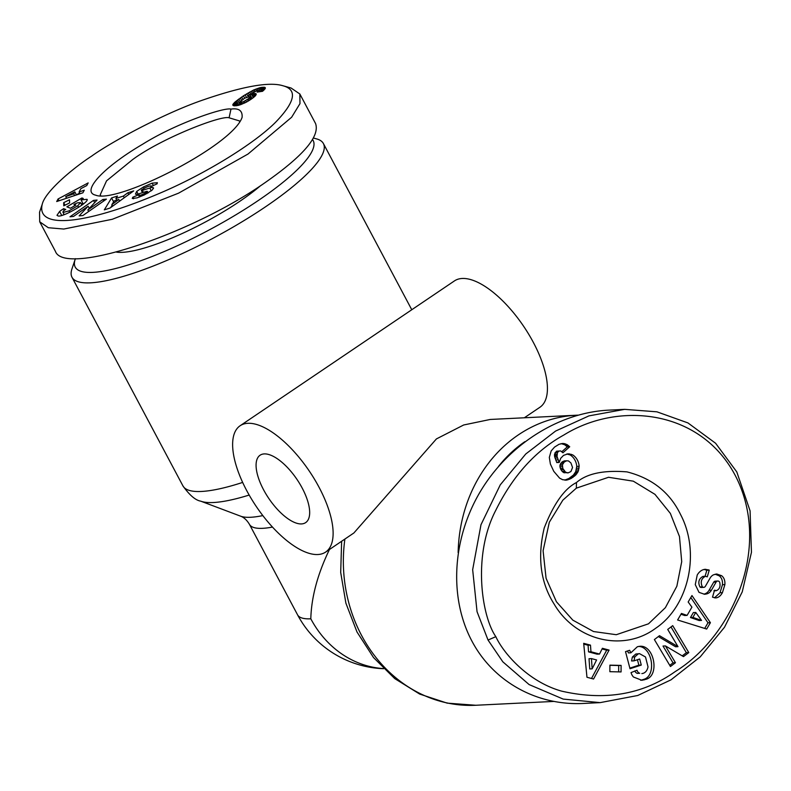 <?xml version="1.0" encoding="UTF-8"?>
<svg xmlns="http://www.w3.org/2000/svg" width="791" height="791" viewBox="0 0 791 791"><rect width="100%" height="100%" fill="white"/><g stroke="black" fill="none" stroke-linecap="round" stroke-linejoin="round"><path stroke-width="1.19" d="M577.835 415.156A142.37 125.364 87.2 0 0 576.53 415.216A142.37 125.364 87.2 0 0 518.372 434.872A142.37 125.364 87.2 0 0 458.147 552.602M576.53 415.216L490.222 419.457L463.684 424.985L436.424 438.916L353.884 532.976L325.585 552.108A76.272 31.887 55.9 0 1 246.762 490.687A76.272 31.887 55.9 0 1 240.167 425.716A76.272 31.887 55.9 0 1 318.981 487.137A76.272 31.887 55.9 0 1 325.585 552.108M312.554 139.611A134.747 30.078 152 0 1 236.301 214.549A134.747 30.078 152 0 1 92.794 272.381A134.747 30.078 152 0 1 75.165 259.339L71.912 269.039A142.37 31.788 -28 0 0 71.991 277.245A142.37 31.788 -28 0 0 90.54 282.822A142.37 31.788 -28 0 0 265.104 207.084A142.37 31.788 -28 0 0 323.41 143.566A142.37 31.788 -28 0 0 316.647 138.909L313.473 138.029M264.263 453.905A40.677 17.006 55.9 0 1 299.68 483.637A40.677 17.006 55.9 0 1 305.652 522.614A40.677 17.006 55.9 0 1 301.49 523.929A40.677 17.006 55.9 0 1 266.073 494.187A40.677 17.006 55.9 0 1 260.101 455.211A40.677 17.006 55.9 0 1 264.263 453.905M524.344 417.777L539.897 407.276A76.272 31.887 -124.1 0 0 533.292 342.305A76.272 31.887 -124.1 0 0 454.479 280.884L240.167 425.716M576.342 488.156L608.536 477.28L633.324 481.175L654.968 494.345L670.343 513.379L679.469 536.525L681.713 561.659L676.859 586.22L665.389 607.666L648.482 623.822L616.288 634.708L593.527 631.534L572.822 620.144L556.419 601.763L546.077 578.29L543.091 550.763L549.32 522.228L562.826 500.169L576.342 488.156L576.451 482.54C586.863 473.532 603.711 469.983 627.006 471.891C652.051 478.258 669.888 492.447 680.517 514.437C700.618 552.415 688.961 605.936 655.719 628.232C623.486 652.318 575.7 640.937 554.096 604.017C540.52 582.631 537.237 557.279 544.238 527.953C553.72 503.808 564.458 488.67 576.451 482.54M100.833 195.782L100.19 194.893L106.538 180.862L132.463 159.723C161.315 138.287 221.589 114.922 229.093 117.8L239.366 120.885L239.732 121.923M641.847 673.576L643.142 673.349C645.703 672.439 647.335 670.274 648.017 666.843L645.496 656.975L639.543 653.663L638.228 653.9L634.768 656.925L633.987 660.851L639.682 658.992L641.274 665.063L630.022 668.741L625.513 651.636L629.646 650.291L630.872 652.802L637.378 646.731L639.771 646.296C654.177 644.705 659.981 675.652 645.96 679.311L641.867 680.29L633.472 677.017A10.965 9.66 -92.8 0 1 631.94 674.832A10.965 9.66 -92.8 0 1 631.03 672.587L637.032 670.234A4.449 3.915 87.2 0 0 637.437 671.272A4.449 3.915 87.2 0 0 639.721 673.27L637.319 673.388A4.449 3.915 -92.8 0 1 635.035 671.391A4.449 3.915 -92.8 0 1 634.817 670.916M633.987 660.851L631.584 660.969L632.355 657.044L635.816 654.019L639.543 653.663M634.768 656.925L632.355 657.044M630.872 652.802L628.459 652.921L627.52 650.983M705.068 576.303L706.838 570.252L704.119 569.451M724.882 584.589L722.42 592.647C720.631 595.93 718.386 597.689 715.667 597.927L712.503 597.165L714.56 590.175L716.33 590.679C719.563 589.305 720.68 586.487 719.672 582.235A2.373 2.086 87.2 0 0 716.102 582.077L711.475 590.145A8.889 7.831 -92.8 0 1 706.254 594.001L704.613 594.288L699.036 592.38L695.269 584.618L697.227 574.998C699.323 571.478 702.022 569.579 705.325 569.293L709.25 570.133L707.283 576.837L705.364 576.283C701.212 578.636 700.203 582.146 702.349 586.823A2.373 2.086 87.2 0 0 705.394 586.289L710.12 578.053A8.889 7.831 -92.8 0 1 713.482 574.82L716.695 573.979L721.639 575.729C724.062 577.608 725.139 580.554 724.882 584.589L722.47 584.707C722.737 580.673 721.659 577.727 719.237 575.848L715.173 574.197M722.42 592.647L720.008 592.766L722.47 584.707M579.16 466.285L578.142 471.545L575.818 474.946L571.24 478.407L566.742 480.088L562.609 479.702L559.603 478.13L553.759 471.317L550.388 464.04L549.32 457.425L551.179 450.91L554.56 447.083L559.049 444.285L562.984 443.415L567.107 444.631L569.708 446.757L562.915 452.778L560.631 450.929L559.079 451.058L557.467 452.492L557.022 456.447L559.188 462.448L560.69 458.315L563.528 455.389L568.017 453.816L572.605 454.835A14.317 12.607 -92.8 0 1 577.381 460.055A14.317 12.607 -92.8 0 1 579.16 466.285L576.758 466.403A14.317 12.607 87.2 0 0 574.968 460.174A14.317 12.607 87.2 0 0 570.192 454.954L566.811 454.004M572.605 454.835L570.192 454.954M736.797 471.93L715.608 443.267L687.952 422.928L656.935 411.824L624.672 409.352L588.969 415.878L555.589 431.065L525.758 453.994L500.268 484.843L480.977 524.74L472.662 569.698L477.052 611.7L488.037 640.048L502.829 661.82L529.1 684.571L563.192 699.086L600.151 702.626L637.724 695.497L670.995 679.845L700.243 656.846L724.487 627.253L742.235 591.886L751.45 552.326L750.076 510.857L736.797 471.93M624.672 409.352L608.427 410.153C558.575 412.675 508.04 444.898 480.068 491.992C452.215 539.146 448.952 597.749 471.792 640.848C493.139 681.595 536.881 706.017 583.906 703.426L600.151 702.626M498.429 466.482A134.747 118.65 -92.8 0 1 524.809 441.714M69.064 210.851L77.765 205.759L80.514 202.605L77.508 202.832L73.998 204.375L75.807 205.087L70.458 208.231L66.869 206.827L81.948 197.958L83.273 198.482L81.068 199.935L87.059 199.322C89.581 202.209 61.649 218.069 57.921 215.864L56.982 215.32L59.602 211.464A10.965 2.452 152 0 1 61.51 210.07A10.965 2.452 152 0 1 63.478 208.814L65.742 209.397A4.449 0.989 -28 0 0 64.832 209.961A4.449 0.989 -28 0 0 63.112 211.484L63.142 212.443L69.064 210.851L69.806 212.255M77.765 205.759L78.606 207.341M81.068 199.935L83.263 204.078M63.478 208.814L64.289 210.347M64.022 214.312A10.965 2.452 -28 0 0 63.834 214.44A10.965 2.452 -28 0 0 62.845 215.132M152.119 183.146L157.379 182.701L157.083 183.819L150.765 186.696L151.19 185.905C148.886 185.895 145.742 187.2 141.747 189.82A2.373 0.534 -28 0 0 141.332 190.463A2.373 0.534 -28 0 0 142.311 190.404L149.766 188.011A8.889 1.987 152 0 1 152.732 187.477L153.563 187.971L152.149 190.097L144.367 194.932L137.13 197.859L132.265 198.462L132.829 197.196L139.107 194.626L138.722 195.357C140.116 195.565 142.647 194.596 146.305 192.47A2.373 0.534 -28 0 0 146.355 192.431A2.373 0.534 -28 0 0 147.334 191.373A2.373 0.534 -28 0 0 146.355 191.432L139.048 193.775A8.889 1.987 152 0 1 135.469 194.082L136.705 191.412L143.507 186.913L152.119 183.146L153.424 185.608M132.74 197.325L133.501 198.759M255.503 95.671A14.317 3.194 152 0 1 250.994 99.3A14.317 3.194 152 0 1 245.507 102.573L238.852 105.252L234.502 105.836L232.772 105.104L234.423 102.563L243.42 95.84L253.862 89.887L260.812 87.485L264.51 87.287L265.39 87.969L262.602 91.281L257.055 92.132L258.647 90.678L257.164 90.52L248.364 95.434L254.751 93.467L256.274 93.981L255.503 95.671L254.366 93.496M116.504 252.121A95.335 21.288 -28 0 0 122.457 252.329A95.335 21.288 -28 0 0 260.536 185.707M42.259 204.147L39.55 212.235L39.708 221.796L48.32 227.719L63.804 229.044L112.253 219.285L178.588 193.152L248.008 154.037L291.642 117.236L299.977 103.631L299.838 93.981L291.068 88.009L282.852 85.735C269.434 81.611 243.163 86.239 204.038 99.636C163.717 113.251 109.524 143.062 91.647 156.124C74.087 167.385 45.275 191.284 42.259 204.147C35.486 231.328 90.916 223.25 164.488 191.204C206.777 172.705 254.02 143.824 275.555 122.289C295.3 101.812 297.732 89.63 282.852 85.735M39.708 221.796L55.419 251.34C64.012 276.237 188.663 235.688 263.719 183.581C302.874 156.44 320.157 136.418 315.55 123.515L299.838 93.981M75.165 259.339A134.747 30.078 152 0 1 75.402 258.657M230.972 109.099C238.892 107.962 242.61 110.71 242.105 117.355C232.613 145.623 117.187 204.157 95.701 195.179C80.662 191.857 103.255 167.257 142.855 144.1C175.839 123.406 224.239 107.062 230.972 109.099L229.093 117.8M58.079 198.966L88.177 182.909L86.763 185.559L80.87 188.654L79.09 191.995L84.281 190.196L82.887 192.806L56.705 201.537L58.079 198.966L59.038 200.766M97.085 200.044L87.85 209.961L102.889 199.48L106.399 199.134L82.887 215.528L79.14 215.894L88.157 206.224L73.494 216.447L69.974 216.793L93.496 200.39L97.085 200.044M63.774 205.828L63.685 202.674L69.499 199.767L69.588 202.921L63.774 205.828M104.313 209.862L111.561 197.938L117.483 196.049L115.911 198.452L123.376 196.079L127.865 192.757L133.699 190.898L110.068 208.033L104.313 209.862M255.523 93.496L256.146 94.663M254.751 93.467L255.75 95.335M253.278 93.674L254.742 96.413M252.072 94L253.792 97.234M251.508 94.188L253.328 97.609M250.045 94.732L252.072 98.549M248.364 95.434L248.987 96.621M258.242 91.153L258.637 91.885M265.025 87.435L265.361 88.068M264.51 87.287L265.203 88.582M263.769 87.218L264.807 89.156M262.79 87.237L264.184 89.858M261.89 87.317L263.561 90.461M260.812 87.485L262.75 91.153M259.646 87.752L261.603 91.43M258.39 88.117L260.269 91.637M257.065 88.572L258.004 90.352M255.661 89.116L256.541 90.767M254.168 89.749L255.058 91.42M253.862 89.887L254.751 91.568M252.547 90.52L253.476 92.26M251.162 91.222L252.141 93.051M249.729 91.993L250.757 93.911M248.226 92.854L249.294 94.851M246.693 93.773L248.275 96.739M245.081 94.772L246.446 97.333M243.42 95.84L244.666 98.193L239.297 102.514L243.292 101.782L248.226 98.855L250.025 97.184L249.481 96.591L244.656 98.203M241.69 96.986L242.896 99.251M240.316 97.926L241.522 100.19M238.862 98.954L240.118 101.307M240.148 104.105L238.575 105.322M237.577 99.903L239.9 104.283M236.46 100.783L238.783 105.154M235.491 101.574L237.607 105.549M234.7 102.286L236.539 105.727M234.423 102.563L236.123 105.767M233.632 103.384L234.937 105.836M233.108 104.076L234.027 105.796M232.821 104.659L233.345 105.648M250.055 96.729L251.311 99.083M250.025 97.184L251.113 99.221M249.956 97.293L251.014 99.29M249.323 97.965L250.282 99.775M248.226 98.855L249.106 100.516M247.336 99.468L248.186 101.07M245.744 100.487L246.555 101.999M244.241 101.317L245.032 102.8M243.292 101.782L244.083 103.265M241.749 102.395L242.57 103.937M240.593 102.682L241.492 104.372M239.713 102.731L240.741 104.659M239.297 102.514L240.484 104.748M79.664 193.073L76.401 194.813M79.09 191.995L80.029 193.765M73.741 193.835L74.819 191.837L65.722 196.613L73.741 193.835L74.661 195.555M65.722 196.613L66.592 198.244M74.819 191.837L76.47 194.952M87.85 209.961L88.661 211.504M93.496 200.39L94.683 202.625M88.157 206.224L89.304 208.389M102.889 199.48L103.7 201.013M132.829 197.196L133.649 198.739M143.507 186.913L144.209 188.238M136.705 191.412L138.109 194.052M59.602 211.464L61.738 215.478M81.948 197.958L82.501 198.986M82.808 203.208L81.305 204.088M73.998 204.375L74.72 205.729M63.834 208.606L64.625 210.109M63.685 202.674L65.03 205.195M112.144 205.185L110.681 207.588M111.561 197.938L113.657 201.873M127.865 192.757L128.775 194.477M123.376 196.079L124.256 197.75M115.911 198.452L116.791 200.123M118.769 199.49L114.28 200.914L111.847 204.612L118.769 199.49L119.619 201.112M111.847 204.612L112.658 206.154M495.828 636.666C503.6 653.554 528.348 681.852 561.58 691.126C604.977 701.044 642.856 694.528 675.207 671.589C732.871 636.063 771.789 547.065 735.739 476.39C701.271 409.471 618.71 400.899 563.854 435.01C535.655 450.583 512.963 475.678 495.789 510.284C472.474 554.887 481.521 616.11 495.828 636.666L488.037 640.048M586.962 677.264L583.679 643.32L590.482 645.13L590.956 651.764L599.529 654.048L602.396 648.294L609.09 650.073L593.566 679.024L586.962 677.264M659.486 635.687L677.996 646.662L667.723 629.428L672.716 625.641L688.783 652.585L683.473 656.619L665.419 645.921L675.445 662.72L670.452 666.516L654.384 639.573L659.486 635.687M621.064 671.935L609.861 671.688L609.901 665.152L621.103 665.399L621.064 671.935M706.679 629.043L677.61 619.986L681.447 613.44L687.082 615.398L691.917 607.152L688.17 601.991L691.957 595.544L710.407 622.695L706.679 629.043M571.112 454.242L568.709 454.36M569.579 453.905L567.177 454.024M559.188 462.448L556.775 462.567L554.61 456.565L554.521 454.172L556.666 451.177L560.631 450.929M559.049 462.102L556.646 462.221M558.11 459.858L555.697 459.976M557.428 457.969L555.025 458.088M557.022 456.447L554.61 456.565M556.864 455.3L554.451 455.418M556.923 454.054L554.521 454.172M557.467 452.492L555.055 452.61M558.555 451.354L556.152 451.473M559.079 451.058L556.666 451.177M561.857 451.71L567.305 446.875L564.695 444.75L561.086 443.603M569.708 446.757L567.305 446.875M568.482 445.62L566.069 445.738M567.107 444.631L564.695 444.75M565.694 443.959L563.291 444.077M564.556 443.613L562.154 443.731M566.742 480.088L565.347 480.147M564.725 480.107L568.838 478.525L573.416 475.065L575.729 471.663L576.758 466.403M568.156 479.751L565.753 479.87M569.678 479.217L567.266 479.336M571.24 478.407L568.838 478.525M572.862 477.408L570.449 477.517M573.06 477.27L570.657 477.388M574.563 476.142L572.15 476.261M575.818 474.946L573.416 475.065M576.876 473.69L574.474 473.809M577.727 472.365L575.324 472.484M578.142 471.545L575.729 471.663M578.735 469.894L576.323 470.012M579.081 468.143L576.669 468.262M561.847 462.132L564.28 460.896L566.692 460.777L564.25 462.023L561.847 462.132L560.008 464.92L559.939 466.828L560.898 469.666L563.172 472.326L568.047 472.909L570.914 471.545L572.555 467.491L570.924 462.962L568.502 460.945L566.692 460.777M565.209 461.371L562.797 461.489M564.25 462.023L562.411 464.801L562.806 468.46L565.575 472.207L568.047 472.909M566.435 472.652L564.032 472.771M565.575 472.207L563.172 472.326M564.378 471.129L561.976 471.248M563.311 469.547L560.898 469.666M562.806 468.46L560.394 468.579M562.352 466.71L559.939 466.828M562.361 465.098L559.959 465.217M562.411 464.801L560.008 464.92M563.083 463.21L560.681 463.328M591.51 678.47L606.687 650.192L602.06 648.956M609.09 650.073L606.687 650.192M599.529 654.048L597.116 654.167L588.544 651.883L588.079 645.248L583.758 644.101M590.956 651.764L588.544 651.883M590.482 645.13L588.079 645.248M592.162 668.84L596.582 659.961L591.441 658.596L592.162 668.84L589.76 668.959L589.028 658.715L591.441 658.596M677.996 646.662L675.593 646.781L658.349 636.557M669.75 665.34L673.032 662.838L663.016 646.039L665.419 645.921M675.445 662.72L673.032 662.838M682.208 655.868L686.37 652.704L671.005 626.937M688.783 652.585L686.37 652.704M706.254 594.001L703.842 594.12A8.889 7.831 87.2 0 0 709.072 590.264L713.7 582.196A2.373 2.086 -92.8 0 1 715.331 581.138L717.744 581.019M714.461 597.858L720.008 592.766M703.753 587.347L701.35 587.466A2.373 2.086 -92.8 0 1 699.936 586.942C697.8 582.265 698.809 578.755 702.952 576.402L705.364 576.283M709.25 570.133L706.838 570.252M644.26 679.865L641.847 679.983L643.548 679.429C656.906 675.989 652.486 646.672 638.574 646.435M640.651 680.27L641.847 679.983M629.854 668.128L638.871 665.182L637.427 659.724M641.274 665.063L638.871 665.182M618.661 671.885L618.7 665.518L609.901 665.32M621.103 665.399L618.7 665.518M704.702 628.43L707.994 622.814L690.8 597.512M710.407 622.695L707.994 622.814M687.082 615.398L684.67 615.517L680.982 614.231M695.764 612.452L693.361 612.57L690.454 617.524L699.135 620.54L701.538 620.421L695.764 612.452L692.857 617.405L701.538 620.421M692.857 617.405L690.454 617.524M329.461 549.488C317.616 574.019 311.397 597.126 310.804 618.799A101.693 22.702 152 0 1 297.554 614.815A101.693 101.693 0 0 0 383.595 668.702M383.477 668.583A101.693 89.551 -92.8 0 1 310.804 618.799M553.937 701.419L475.767 705.265A142.37 125.364 -92.8 0 1 344.896 539.057M262.81 515.603A107.675 24.037 152 0 1 240.632 516.187L200.716 501.158A136.398 30.454 -28 0 0 249.165 495.057M242.659 482.421A142.37 31.788 152 0 1 182.929 485.882L71.991 277.245M639.721 673.27L637.319 673.388M146.305 192.47L146.928 193.627M152.732 187.477L153.345 188.624M149.766 188.011L151.279 190.849M142.311 190.404L143.359 192.391M711.475 590.145L709.072 590.264M716.102 582.077L713.7 582.196M715.509 590.541L714.431 590.6M721.521 575.65L719.108 575.769M702.349 586.823L699.936 586.942M708.41 569.807L706.007 569.925M645.96 679.311L643.548 679.429M297.554 614.815L249.442 524.334A101.693 22.702 -28 0 0 272.44 527.083M475.767 705.265L447.152 703.13L419.685 694.073L394.739 678.599L373.52 657.548L356.998 631.989L345.894 603.157L340.694 572.427L341.643 541.252M200.716 501.158C195.436 500.248 189.504 495.156 182.929 485.882M411.775 309.746L323.41 143.566M81.868 205.136L80.514 202.605M147.334 191.373L148.154 192.935M138.722 195.357L139.592 196.999M141.332 190.463L142.509 192.668M151.19 185.905L151.467 186.409M64.209 214.658L62.934 212.255M716.33 590.679L713.927 590.798M249.442 524.334C246.891 520.112 243.954 517.393 240.632 516.187"/></g></svg>
